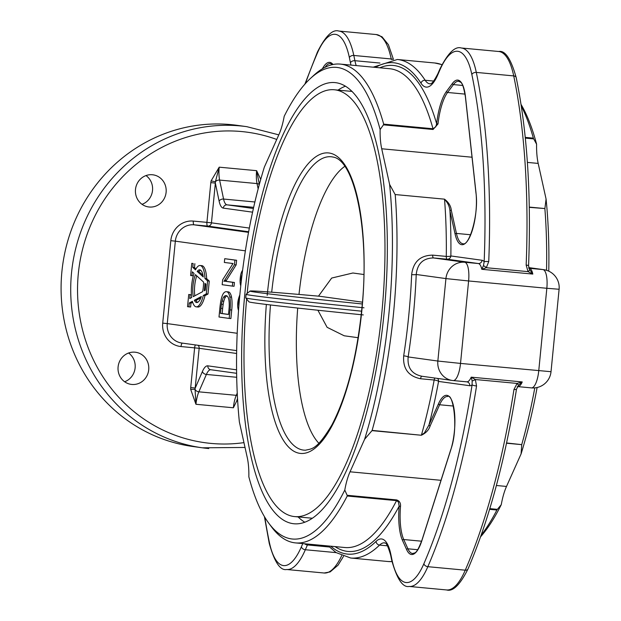 <?xml version="1.0" encoding="UTF-8"?>
<svg xmlns="http://www.w3.org/2000/svg" width="621" height="621" viewBox="0 0 621 621"><rect width="100%" height="100%" fill="white"/><g stroke="black" fill="none" stroke-linecap="round" stroke-linejoin="round"><path stroke-width="0.93" d="M124.627 381.744A16.208 15.37 97.9 0 0 135.122 367.865A16.208 15.37 97.9 0 0 128.601 353.007M148.714 369.751A16.208 15.37 -82.1 0 1 131.186 384.376A16.208 15.37 -82.1 0 1 118.099 366.887A16.208 15.37 -82.1 0 1 135.626 352.262A16.208 15.37 -82.1 0 1 148.714 369.751M142.023 204.317A16.208 15.37 97.9 0 0 152.525 190.437A16.208 15.37 97.9 0 0 145.997 175.572M166.11 192.316A16.208 15.37 -82.1 0 1 148.582 206.94A16.208 15.37 -82.1 0 1 135.494 189.452A16.208 15.37 -82.1 0 1 153.022 174.827A16.208 15.37 -82.1 0 1 166.11 192.316M245.016 447.454L202.376 447.811L192.751 446.483A162.097 153.721 -82.1 0 1 61.898 271.587A162.097 153.721 -82.1 0 1 237.175 125.341L246.801 126.668A162.097 153.721 97.9 0 0 71.524 272.922A162.097 153.721 97.9 0 0 202.376 447.811A162.097 153.721 97.9 0 0 208.772 448.556M247.166 293.423A214.33 67.945 95.3 0 1 334.455 89.781A214.33 67.945 95.3 0 1 335.402 89.89A214.33 67.945 95.3 0 1 382 311.005A214.33 67.945 95.3 0 1 294.517 516.579A214.33 67.945 95.3 0 1 293.578 516.47A214.33 67.945 95.3 0 1 246.638 299.004M244.86 293.547A221.534 70.235 95.3 0 1 335.123 82.609A221.534 70.235 95.3 0 1 384.12 312.813A221.534 70.235 95.3 0 1 293.849 523.751A221.534 70.235 95.3 0 1 244.86 293.547M338.026 90.115A221.534 70.235 95.3 0 1 345.517 86.164M344.764 166.366A144.088 45.682 -84.7 0 0 298.996 294.439M297.707 308.055A144.088 45.682 -84.7 0 0 318.852 443.239M318.488 296.155L331.676 278.053L352.883 272.999L363.852 274.513M362.408 302.179L319.605 296.256A143.909 1.91 -174.4 0 0 250.046 291.055L246.11 294.292A147.511 1.956 5.6 0 0 246.095 294.315A147.511 1.956 5.6 0 0 363.999 307.806M358.131 337.708L344.197 335.782L327.104 327.314L317.898 310.236M362.26 303.964A143.909 1.91 -174.4 0 1 250.046 291.055M361.585 311.183A147.511 1.956 -174.4 0 1 245.753 297.925L248.982 301.86A143.909 1.91 5.6 0 0 363.277 314.925M245.753 297.925A147.511 1.956 -174.4 0 1 245.737 297.901L246.095 294.315M233.038 263.506L224.344 262.466L224.717 258.693L234.909 260.098L234.451 264.732L224.701 280.211A10.798 3.423 95.3 0 1 223.964 281.158L223.948 281.297A38.564 12.226 95.3 0 1 224.988 281.251A38.564 12.226 95.3 0 1 225.369 281.305L232.728 282.33L232.355 286.11L222.171 284.697L222.652 279.792L233.038 263.506M224.988 281.251L226.688 281.414A38.564 12.226 95.3 0 1 227.069 281.468L234.428 282.485L234.063 286.265L232.355 286.11M234.428 282.485L232.728 282.33M227.069 281.468L225.369 281.305M224.88 281.243L223.964 281.158M224.717 258.693L236.609 260.261L236.159 264.895L226.401 280.374A10.798 3.423 95.3 0 1 225.664 281.321M236.159 264.895L234.451 264.732M236.609 260.261L234.909 260.098M232.984 263.599L231.524 263.459M238.526 310.539C237.028 306.083 237.47 300.836 239.861 294.804M238.868 306.083A6.319 2.003 95.3 0 1 238.821 305.749A4.836 1.529 95.3 0 1 238.782 305.338A6.971 2.212 95.3 0 1 238.751 304.818A4.89 1.552 95.3 0 1 238.736 304.259A5.03 1.591 95.3 0 1 238.743 303.669A4.727 1.498 95.3 0 1 238.767 303.219A12.117 3.842 95.3 0 1 238.821 302.489A5.302 1.677 95.3 0 1 238.875 301.938A12.265 3.889 95.3 0 1 238.984 301.107A3.594 1.141 95.3 0 1 239.147 300.246A5.791 1.84 95.3 0 1 239.419 299.252A4.168 1.32 95.3 0 1 239.458 299.128M241.313 280.94L241.142 280.925A5.084 1.615 95.3 0 1 241.134 279.108A5.511 1.747 95.3 0 1 241.375 277.02A4.51 1.428 95.3 0 1 241.926 275.041A6.435 2.042 95.3 0 1 242.043 274.793M241.227 281.686A5.302 1.684 95.3 0 1 241.142 280.925M241.522 279.147L241.134 279.108M240.769 285.839A8.997 2.849 95.3 0 1 240.544 285.124A8.787 2.787 95.3 0 1 240.133 279.419A12.102 3.835 95.3 0 1 240.467 276.267A7.832 2.484 95.3 0 1 241.064 273.512A8.042 2.546 95.3 0 1 242.097 271.043A12.482 3.959 95.3 0 1 242.601 270.321M226.525 295.728L226.153 295.689A12.894 4.091 95.3 0 1 226.339 295.697A12.894 4.091 95.3 0 1 228.846 299.648A13.841 4.386 95.3 0 1 228.955 309.669L228.481 314.482L220.455 313.372L220.944 308.334A21.479 6.808 95.3 0 1 221.456 304.282A13.522 4.285 95.3 0 1 222.101 301.061A9.719 3.082 95.3 0 1 223.653 297.117A13.809 4.378 95.3 0 1 225.889 295.643A13.809 4.378 95.3 0 1 226.153 295.689M226.929 295.891A13.809 4.378 -84.7 0 0 225.353 297.273A9.719 3.082 -84.7 0 0 223.801 301.224A13.522 4.285 -84.7 0 0 223.156 304.437A21.479 6.808 -84.7 0 0 222.644 308.497L222.155 313.535L228.489 314.412M222.155 313.535L220.455 313.372M225.353 297.273L223.653 297.117M221.2 299.33A13.46 4.269 95.3 0 1 222.326 295.588A11.791 3.742 95.3 0 1 223.925 292.817A19.616 6.218 95.3 0 1 226.292 291.691A19.616 6.218 95.3 0 1 226.51 291.73A15.975 5.061 95.3 0 1 226.657 291.738A15.975 5.061 95.3 0 1 229.84 296.985A17.761 5.628 95.3 0 1 230.026 309.863L229.188 318.418L219.003 317.005L219.873 308.094A29.676 9.408 95.3 0 1 220.377 303.886A19.585 6.21 95.3 0 1 221.2 299.33M229.84 296.985L231.54 297.149A15.975 5.061 95.3 0 0 228.357 291.893A15.975 5.061 95.3 0 0 228.218 291.886L226.797 291.754M231.54 297.149A17.761 5.628 95.3 0 1 231.726 310.026L230.026 309.863M231.726 310.026L230.888 318.573L229.188 318.418M193.286 296.644L202.648 291.622A16.418 5.209 95.3 0 0 203.579 282.097L195.436 274.653A16.418 5.209 95.3 0 0 193.286 296.644M194.342 300.277A16.418 5.209 95.3 0 0 196.647 302.52A16.418 5.209 95.3 0 0 201.359 296.512L194.342 300.277L196.042 300.432A16.418 5.209 -84.7 0 0 197.517 302.38M200.855 297.855L196.042 300.432M206.296 293.865L203.3 295.472A20.765 6.583 95.3 0 1 196.244 306.852A20.765 6.583 95.3 0 1 192.401 301.317L189.289 302.986L188.908 306.852L187.542 306.665L188.737 294.486L190.104 294.68L189.723 298.546L191.695 297.49A20.765 6.583 95.3 0 1 194.055 273.395L192.347 271.827L191.967 275.701L190.6 275.507L191.788 263.335L193.154 263.521L192.782 267.395L195.483 269.863A20.765 6.583 95.3 0 1 200.117 265.501A20.765 6.583 95.3 0 1 204.961 278.526L207.569 280.909L206.296 293.865L207.996 294.028L205 295.635L203.3 295.472M204.961 283.362A20.765 6.583 95.3 0 1 204.239 290.768L205.272 290.217L205.861 284.177L204.961 283.362M197.175 271.408A16.418 5.209 95.3 0 1 199.706 269.832A16.418 5.209 95.3 0 1 203.277 276.982L197.175 271.408L198.875 271.571L203.005 275.344M196.748 275.856A16.418 5.209 -84.7 0 0 194.823 295.813M200.536 270.127A16.418 5.209 -84.7 0 0 198.875 271.571M204.961 278.526L206.661 278.682L209.269 281.065L207.569 280.909M192.665 302.241L190.989 303.141L190.608 307.015L188.908 306.852M191.447 294.789L188.737 294.486M191.447 294.804L190.104 294.68M191.61 296.784L191.532 297.575M193.325 275.825L191.967 275.701M193.915 273.263L193.837 274.063M193.154 263.521L191.788 263.335M194.862 263.677L194.482 267.55L192.782 267.395M194.482 267.55L195.98 268.924M209.269 281.065L207.996 294.028M190.989 303.141L189.289 302.986M205 295.635A20.765 6.583 95.3 0 1 197.944 307.015L196.244 306.852M200.117 265.501L201.817 265.656A20.765 6.583 95.3 0 1 206.661 278.682M347.123 495.286L347.224 496.016L396.547 500.635L396.741 499.936L347.123 495.286L344.787 490.054A38.906 12.335 95.3 0 1 350.034 471.805L364.612 439.288L371.995 430.632L421.356 435.251C425.975 433.023 428.901 429.911 430.143 425.928L439.629 404.76A1.079 0.753 -155.9 0 1 438.457 403.86L428.964 425.02A1.079 0.753 24.1 0 0 430.143 425.928M506.519 443.215L521.749 444.644L521.081 453.928L506.511 486.445A38.906 12.335 -84.7 0 0 501.256 504.694L497.382 509.352L489.798 508.638M395.142 194.544L444.504 199.162L395.142 194.544L389.608 184.398L381.713 148.776A38.906 12.335 95.3 0 1 380.13 129.579A236.842 75.087 95.3 0 0 310.29 78.588A236.842 75.087 95.3 0 0 284.193 116.306A38.906 12.335 95.3 0 1 278.938 134.555L264.36 167.072A236.842 75.087 95.3 0 0 239.372 421.962L247.267 457.584A38.906 12.335 95.3 0 1 248.842 476.781A236.842 75.087 95.3 0 0 268.699 523.092L271.408 526.755A240.451 76.228 95.3 0 0 295.487 542.901L344.81 547.512A240.451 76.228 95.3 0 0 396.547 500.635L398.395 501.947L399.156 506.193L400.514 506.294C400.778 503.049 399.513 500.937 396.718 499.959M525.319 138.118L533.703 138.902L533.354 138.141L525.25 137.381M521.298 106.09A240.451 76.228 95.3 0 1 533.354 138.141M533.703 138.902L536.598 144.219A38.906 12.335 -84.7 0 0 538.182 163.416L546.076 199.038L544.896 208.555L529.286 207.088M521.042 104.421A236.842 75.087 95.3 0 1 536.598 144.219M529.294 207.344L544.896 208.555M470.625 234.754L456.435 233.426L451.296 210.24C450.869 205.978 448.603 202.291 444.512 199.17M521.749 444.644L506.573 442.975M489.589 509.336L496.893 510.02L497.382 509.352M496.893 510.02A240.451 76.228 95.3 0 1 481.143 535.217M395.22 194.8A240.451 76.228 95.3 0 1 372.119 430.4L371.995 430.632M421.356 435.251L372.119 430.4M437.471 378.406A3.602 3.416 -82.1 0 1 438.566 381.418A244.053 77.369 -84.7 0 1 428.964 425.02L424.353 433.016L421.442 435.01A240.451 76.228 95.3 0 0 434.164 380.021A3.602 0.931 -169.5 0 1 438.566 381.418L469.755 385.726A21.611 6.854 -84.7 0 0 472.092 384.857A347.613 110.204 95.3 0 1 423.887 563.721A72.044 22.837 95.3 0 1 391.867 559.296L390.772 554.056A46.831 14.85 -84.7 0 0 376.093 541.365A246.754 78.23 95.3 0 1 330.721 546.193M375.519 67.394A246.754 78.23 95.3 0 1 421.015 83.23A46.831 14.85 -84.7 0 0 437.751 74.885L439.831 70.088A72.044 22.837 95.3 0 1 471.851 74.512A347.613 110.204 95.3 0 1 484.163 261.751A21.611 6.854 -84.7 0 0 482.059 260.269L450.869 255.953A3.602 0.838 0.8 0 1 446.282 256.403A240.451 76.228 95.3 0 0 444.543 199.411C447.757 202.609 449.565 206.428 449.961 210.892L455.1 234.078A34.582 10.961 -84.7 0 0 469.46 237.595A34.582 10.961 -84.7 0 0 475.965 192.394L465.455 96.643A1.079 0.559 173.7 0 0 465.401 96.853A1.079 0.559 173.7 0 0 465.502 97.055M451.296 210.24A1.079 0.73 167.5 0 0 449.961 210.892A244.053 77.369 -84.7 0 1 450.869 255.953A3.602 3.416 97.9 0 1 447.112 259.213L478.31 263.529A3.602 3.416 97.9 0 0 482.059 260.269M383.685 124.138L383.444 124.844L433.062 129.486L433.008 128.757L383.685 124.138A240.451 76.228 95.3 0 0 340.292 64.095L389.615 68.714A240.451 76.228 95.3 0 1 433.008 128.757L435.771 126.824L436.648 123.75A244.053 77.369 -84.7 0 0 379.827 67.798M310.29 78.588L313.628 75.49A240.451 76.228 95.3 0 1 340.292 64.095M380.13 129.579L383.444 124.844M433.07 129.478L438.007 123.944L436.648 123.75A39.985 12.676 -84.7 0 1 446.491 91.411A1.079 0.908 36.6 0 0 447.578 92.475L453.431 84.588A1.079 0.908 -143.4 0 1 452.344 83.524L446.491 91.411M432.674 255.138C420.238 255.347 413.229 261.845 411.661 274.614A240.451 76.228 95.3 0 1 403.689 355.849C402.765 368.61 408.385 376.248 420.557 378.748L434.164 380.021A3.602 1.141 -84.7 0 1 434.824 378.042M483.441 265.703L481.787 269.304L486.297 267.721A3.602 1.118 42.4 0 0 483.441 265.703L484.163 261.751A3.602 0.559 2.3 0 1 488.743 261.588A351.214 111.345 -84.7 0 0 476.307 72.409A75.646 23.978 -84.7 0 0 461.318 47.996C455.108 45.993 447.974 52.987 439.924 68.97A3.602 2.453 23.4 0 0 439.831 70.088M471.851 74.512A3.602 2.383 -11.8 0 1 476.307 72.409L513.722 75.909A351.214 111.345 95.3 0 1 526.158 265.089A3.602 0.559 2.3 0 1 528.58 265.718A3.602 0.559 2.3 0 1 528.58 265.741M526.158 265.089L528.052 271.633L486.297 267.721L488.743 261.588M529.829 270.05L528.052 271.633L532.81 274.078L529.294 269.056L528.58 265.718C531.335 194.125 527.206 131.419 516.198 77.594C510.974 58.894 505.16 50.192 498.741 51.496A75.646 23.978 95.3 0 1 513.722 75.909A3.602 2.383 -11.8 0 1 516.198 77.594M391.867 559.296A3.602 2.383 168.2 0 0 391.735 560.344C396.959 579.051 402.781 587.753 409.2 586.449A75.646 23.978 -84.7 0 0 427.838 566.686A351.214 111.345 -84.7 0 0 476.548 385.967A3.602 0.652 -171.1 0 1 472.092 384.857L472.146 380.898A3.602 1.188 148.5 0 0 475.337 379.516L471.215 377.164L472.146 380.906M518.535 385.245L522.238 381.938L517.091 383.429L518.535 385.245L516.47 389.227A3.602 0.652 -171.1 0 1 516.47 389.235A3.602 0.652 -171.1 0 1 513.963 389.468A351.214 111.345 95.3 0 1 465.261 570.187A75.646 23.978 95.3 0 1 446.615 589.95L409.2 586.449M476.548 385.967L475.337 379.516L517.091 383.429L513.963 389.468M421.907 376.241C411.801 374.145 407.213 367.702 408.152 356.928A244.053 77.369 -84.7 0 0 416.233 274.482A3.602 0.536 2.5 0 1 411.661 274.614M403.689 355.849A3.602 0.629 -171.3 0 1 408.152 356.928L437.852 361.042A18.009 17.078 97.9 0 0 452.391 380.471A18.009 17.078 97.9 0 0 453.105 380.557A18.009 5.713 95.3 0 0 453.183 380.564L466.79 381.837A18.009 5.713 95.3 0 1 466.705 381.83L453.26 380.572M528.681 268.101L529.185 268.288A3.602 3.416 97.9 0 0 529.333 268.303A18.009 5.713 -84.7 0 1 532.81 274.078L481.787 269.304A18.009 5.713 -84.7 0 0 478.31 263.529L464.702 262.256A18.009 5.713 -84.7 0 1 468.607 280.964L546.837 288.284L538.756 370.737A18.009 5.713 95.3 0 1 531.413 387.884A18.009 18.009 0 0 0 551.021 371.707L460.518 363.417L468.607 280.964L445.932 278.588L416.233 274.482C417.413 263.661 423.173 258.142 433.512 257.94L447.112 259.213A3.602 1.141 -84.7 0 1 446.282 256.403L432.674 255.13A3.602 1.141 -84.7 0 0 433.512 257.94L464.702 262.256A18.009 17.078 97.9 0 0 445.932 278.588L437.852 361.042L460.518 363.417A18.009 5.713 95.3 0 1 453.183 380.564A18.009 18.009 0 0 1 452.391 380.471L421.201 376.155M544.889 208.803A240.451 76.228 95.3 0 1 546.55 270.314M534.79 387.884A240.451 76.228 95.3 0 1 521.787 444.403M347.224 496.016A240.451 76.228 95.3 0 1 295.487 542.901M237.649 400.685L236.57 401.345L233.372 407.78L195.957 404.279A18.009 5.713 95.3 0 1 198.852 391.828A3.602 2.453 23.4 0 1 195.048 389.328L190.663 389.313L195.957 404.279L195.048 389.328L199.162 348.296L236.609 353.473M211.093 180.89L215.402 181.774L219.205 167.173L211.093 180.89L210.822 182.621L215.355 183.094L215.402 181.774A3.602 2.383 168.2 0 1 219.617 180.082A18.009 5.713 95.3 0 1 219.205 167.173L256.62 170.674L259.267 183.94M195.413 344.919A3.602 1.141 -84.7 0 0 194.621 347.822L190.725 387.558L195.266 388.032L202.423 371.482A21.611 6.854 -84.7 0 1 207.849 365.847A3.602 3.416 97.9 0 0 210.899 369.751L236.617 373.306L210.752 369.736M236.57 401.345L237.517 398.441M344.787 490.054A236.842 75.087 95.3 0 1 268.699 523.092M389.608 184.398A236.842 75.087 95.3 0 1 364.612 439.288M501.256 504.694A236.842 75.087 95.3 0 1 480.584 536.808M304.717 522.183A221.534 70.235 95.3 0 1 298.096 516.913M546.076 199.038A236.842 75.087 95.3 0 1 548.77 271.167M537.118 387.504A236.842 75.087 95.3 0 1 521.081 453.928M243.952 442.633A156.694 148.598 -82.1 0 1 211 443.41A156.694 148.598 -82.1 0 1 78.324 273.628A156.694 148.598 -82.1 0 1 276.741 139.461M271.695 292.188A147.317 46.707 95.3 0 1 333.019 157.059C354.979 159.993 370.139 233.193 361.733 309.708C356.586 358.239 346.619 396.695 331.824 425.067C316.508 450.512 311.719 448.564 305.586 450.202A147.317 46.707 95.3 0 1 270.484 304.958M266.355 304.461A150.895 47.84 -84.7 0 0 301.006 453.462A150.895 47.84 -84.7 0 0 361.919 309.739A150.895 47.84 -84.7 0 0 329.409 153.045A150.895 47.84 -84.7 0 0 267.185 295.363M226.401 280.374L224.701 280.211M241.763 277.059L241.375 277.02M222.644 308.497L220.944 308.334M223.156 304.437L221.456 304.282M223.801 301.224L222.101 301.061M237.191 333.283L167.251 323.603L175.339 241.158L245.388 250.845M453.408 406.049L439.629 404.76A33.503 10.619 95.3 0 1 447.679 396.493C453.012 392.519 458.903 428.249 450.691 449.891L421.931 540.208A1.079 0.582 17.7 0 0 421.938 540.441L450.699 450.124A1.079 0.582 -162.3 0 1 450.691 449.891M506.511 486.445L496.381 485.498M441.003 480.312L350.034 471.805M538.182 163.416L527.384 162.407M472.03 157.222L381.713 148.776M421.605 541.202L403.743 539.533A38.906 12.335 95.3 0 1 400.514 506.294M417.692 549.717L407.912 548.801L403.743 539.533A1.079 0.893 155.8 0 0 402.47 540.355L406.639 549.632A34.582 10.961 -84.7 0 0 421.938 540.441M462.699 85.457L453.431 84.588A33.503 10.619 95.3 0 1 458.686 81.25C460.712 82.81 462.521 80.086 465.401 96.853L475.911 192.611A1.079 0.559 -6.3 0 1 475.965 192.394M465.455 96.643A34.582 10.961 -84.7 0 0 452.344 83.524M305.377 83.61A347.613 110.204 95.3 0 1 317.339 53.142A72.044 22.837 95.3 0 1 349.367 57.567L350.454 62.806A46.831 14.85 -84.7 0 0 350.981 65.096M249.347 228.07L211.458 222.83L215.355 183.094L219.128 201.157A21.611 6.854 -84.7 0 0 223.312 208.12L252.592 212.172M332.996 64.499A34.582 10.961 -84.7 0 0 322.4 68.784M422.07 540.022A1.079 0.582 17.7 0 0 421.931 540.208C416.179 555.096 415.014 552.426 412.678 553.521A33.503 10.619 95.3 0 1 407.912 548.801A1.079 0.893 -24.2 0 0 406.639 549.632M335.03 546.596A244.053 77.369 -84.7 0 0 399.156 506.193A39.985 12.676 -84.7 0 0 402.47 540.355M236.57 369.821L207.849 365.847M302.776 543.585L301.395 546.775A72.044 22.837 95.3 0 1 269.374 542.35A347.613 110.204 95.3 0 1 264.802 517.246M450.699 450.124A34.582 10.961 -84.7 0 0 453.105 404.356A34.582 10.961 -84.7 0 0 438.457 403.86M325 67.34A33.503 10.619 95.3 0 1 330.589 63.528L332.577 64.592M438.007 123.944A38.906 12.335 95.3 0 1 447.578 92.475L465.036 94.105M455.1 234.078A1.079 0.73 -12.5 0 1 456.435 233.426A33.503 10.619 95.3 0 0 462.955 243.711C468.995 246.7 479.164 214.206 475.911 192.611M439.924 68.97L437.852 73.767A3.602 2.453 23.4 0 0 437.751 74.885M446.615 589.95C452.903 591.836 460.037 584.85 468.009 568.976A3.602 2.453 -156.6 0 1 465.261 570.187L427.838 566.686A3.602 2.453 -156.6 0 1 423.887 563.721M390.772 554.056A3.602 2.383 168.2 0 0 390.648 555.112L391.735 560.344M517.215 386.697L517.813 386.611A18.009 5.713 95.3 0 0 522.238 381.938L471.215 377.164A18.009 5.713 95.3 0 1 466.79 381.837L466.852 381.845A3.602 3.416 97.9 0 0 466.813 381.837M469.755 385.726A3.602 3.416 97.9 0 0 466.852 381.845M543.647 269.661A18.009 17.078 97.9 0 0 542.933 269.576A18.009 5.713 95.3 0 1 546.837 288.284L559.102 289.262A18.009 18.009 0 0 0 543.647 269.661L528.774 267.604L542.933 269.576L529.092 268.272M421.806 376.241A3.602 1.141 -84.7 0 0 420.557 378.748M517.891 386.619L531.335 387.877A18.009 5.713 95.3 0 0 531.413 387.884L517.813 386.611A18.009 5.713 95.3 0 1 517.728 386.604M248.54 232.355L194.101 224.825L207.709 226.098L248.648 231.765M207.709 226.098A3.602 3.416 97.9 0 0 211.458 222.83L206.925 222.357A3.602 1.141 -84.7 0 0 207.709 226.098M198.068 345.292A3.602 3.416 -82.1 0 1 199.162 348.296L181.022 346.549A3.602 1.141 -84.7 0 1 182.395 343.118M260.727 179.399L256.62 170.674A18.009 5.713 -84.7 0 0 257.032 183.583L258.15 188.908M259.267 184.693A3.602 2.383 168.2 0 0 257.032 183.583L219.617 180.082L223.576 199.054L254.905 201.98M193.317 221.084A21.611 20.493 97.9 0 0 170.806 240.684L175.339 241.158A18.009 17.078 -82.1 0 1 194.101 224.825A3.602 1.141 -84.7 0 1 193.317 221.084L206.925 222.357L210.822 182.621M237.238 393.109L236.275 395.329A3.602 2.453 23.4 0 0 237.346 395.29M236.694 377.281L206.382 374.447L198.852 391.828L236.275 395.329A18.009 5.713 -84.7 0 0 233.372 407.78M170.806 240.684L162.718 323.13L167.251 323.603A18.009 17.078 -82.1 0 0 181.79 343.04L236.655 350.624M162.718 323.13A21.611 20.493 97.9 0 0 181.022 346.549M219.128 201.157A3.602 2.383 -11.8 0 1 223.576 199.054A18.009 5.713 95.3 0 0 227.069 204.852L253.663 207.344M190.725 387.558L190.663 389.313M210.791 369.736A18.009 5.713 95.3 0 0 206.382 374.447A3.602 2.453 -156.6 0 1 202.423 371.482M392.006 561.578A250.356 79.372 95.3 0 1 388.109 561.516L392.014 561.609M328.393 545.975L336.085 552.581L350.694 558.015A250.356 79.372 -84.7 0 0 379.571 545.083L387.504 545.82M390.648 555.112C385.975 539.044 384.717 544.019 384.562 542.847A43.229 13.701 95.3 0 0 379.571 545.083A3.602 3.206 -134.1 0 1 376.093 541.365M341.674 555.663A75.646 23.978 95.3 0 1 324.123 573.004L330.124 571.925L338.049 565.18L343.491 556.385M269.374 542.35A3.602 2.383 168.2 0 0 269.25 543.406C274.466 562.106 280.288 570.808 286.708 569.504A75.646 23.978 -84.7 0 0 305.346 549.74L336.14 552.62M304.624 543.755A3.602 2.453 -156.6 0 0 307.426 544.943L305.346 549.74A3.602 2.453 -156.6 0 1 301.395 546.775M307.822 544.05A43.229 13.701 95.3 0 0 307.426 544.943L329.378 547M421.015 83.23A3.602 3.167 -32.9 0 1 425.152 80.264A250.356 79.372 -84.7 0 0 397.339 59.484L373.19 67.177M356.19 65.585A43.229 13.701 95.3 0 1 354.909 60.703L353.815 55.463L391.23 58.964A3.602 2.383 -11.8 0 1 392.751 59.422M350.454 62.806A3.602 2.383 -11.8 0 1 354.909 60.703L379.959 63.047M437.852 73.767C431.044 86.963 430.237 83.051 429.949 83.851A43.229 13.701 95.3 0 1 425.152 80.264L433.73 81.064M397.339 59.484L434.754 62.985A250.356 79.372 95.3 0 1 441.904 64.716M393.435 59.391L388.412 44.696L381.993 36.763L376.248 34.551A75.646 23.978 95.3 0 1 391.23 58.964L391.354 59.554M349.367 57.567A3.602 2.383 -11.8 0 1 353.815 55.463A75.646 23.978 -84.7 0 0 338.825 31.05L376.248 34.551M338.825 31.05C332.615 29.047 325.482 36.041 317.432 52.024A3.602 2.453 23.4 0 0 317.339 53.142M253.407 208.501L227.069 204.852A3.602 3.416 97.9 0 0 223.312 208.12M352.146 91.434L334.455 89.781M227.992 291.854L226.292 291.691M228.357 291.893L226.657 291.738M461.318 47.996L498.741 51.496M468.009 568.976C489.146 519.583 505.3 459.664 516.47 389.235M559.102 289.262L551.021 371.707M350.694 558.015L388.109 561.516M286.708 569.504L324.123 573.004M269.25 543.406L264.406 516.579M441.958 64.615L434.754 62.985M317.432 52.024L304.864 84.192M312.208 518.232L294.517 516.579M278.806 134.858L246.801 126.668"/></g></svg>
